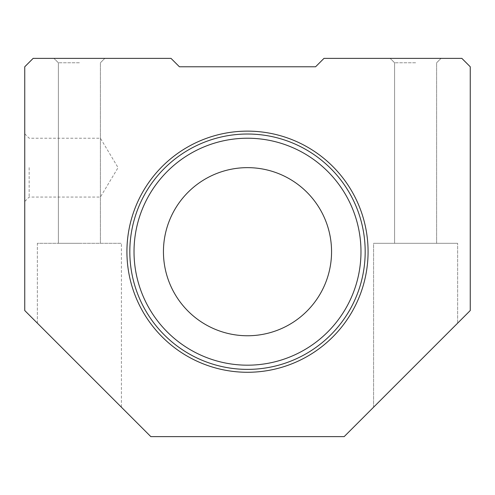 <?xml version="1.0" encoding="UTF-8"?>
<svg xmlns="http://www.w3.org/2000/svg" width="495" height="495" viewBox="0 0 495 495"><rect width="100%" height="100%" fill="white"/><g stroke="black" fill="none" stroke-linecap="round" stroke-linejoin="round"><path stroke-width="0.37" stroke-dasharray="2.48 1.86" d="M24.75 167.644L24.75 201.477L24.75 167.644M29.162 167.644L29.162 197.066L29.162 167.644M100.398 167.644L100.398 197.066L100.398 167.644M373.583 407.206L373.583 243.299L457.64 243.299L373.583 243.299L457.64 243.299L373.583 243.299L373.583 407.206L457.64 323.148L457.64 243.299L457.64 323.148L373.583 407.206M37.36 323.148L37.36 243.299L121.417 243.299L37.36 243.299L121.417 243.299L37.36 243.299L37.36 323.148L121.417 407.206L121.417 243.299L121.417 407.206L37.36 323.148M79.386 58.373L104.816 58.373L79.386 58.373M79.386 62.785L58.373 62.785L79.386 62.785M79.386 243.299L58.373 243.299L79.386 243.299M415.614 58.373L390.184 58.373L415.614 58.373M415.614 62.785L394.602 62.785L415.614 62.785M415.614 243.299L394.602 243.299L415.614 243.299M129.82 251.701A117.68 117.68 0 0 0 247.5 369.381A117.68 117.68 0 0 0 365.18 251.701A117.68 117.68 0 0 1 247.5 369.381A117.68 117.68 0 0 1 129.82 251.701A117.68 117.68 0 0 1 247.5 134.021A117.68 117.68 0 0 1 365.18 251.701A117.68 117.68 0 0 0 247.5 134.021A117.68 117.68 0 0 0 129.82 251.701A117.68 117.68 0 0 0 247.5 369.381A117.68 117.68 0 0 0 365.18 251.701A117.68 117.68 0 0 0 247.5 134.021A117.68 117.68 0 0 0 129.82 251.701A117.68 117.68 0 0 0 247.5 369.381A117.68 117.68 0 0 0 365.18 251.701M126.924 251.701A120.576 120.576 0 0 0 247.5 372.277A120.576 120.576 0 0 0 368.076 251.701A120.576 120.576 0 0 0 247.5 131.132A120.576 120.576 0 0 0 126.924 251.701M344.167 436.627L470.25 310.544L470.25 66.776L461.847 58.373L323.99 58.373L315.587 66.776L179.413 66.776L171.01 58.373L33.153 58.373L24.75 66.776L24.75 310.544L150.833 436.627L344.167 436.627M163.443 251.701A84.057 84.057 0 0 0 247.5 335.759A84.057 84.057 0 0 0 331.557 251.701A84.057 84.057 0 0 0 247.5 167.644A84.057 84.057 0 0 0 163.443 251.701M130.303 241.09A117.68 117.68 0 0 1 258.112 134.504A117.68 117.68 0 0 1 364.697 262.313A117.68 117.68 0 0 0 258.112 134.504A117.68 117.68 0 0 0 130.303 241.09A117.68 117.68 0 0 0 236.888 368.905A117.68 117.68 0 0 0 364.697 262.313A117.68 117.68 0 0 1 236.888 368.905A117.68 117.68 0 0 1 130.303 241.09A117.68 117.68 0 0 0 236.888 368.905A117.68 117.68 0 0 0 364.697 262.313A117.68 117.68 0 0 1 236.888 368.905A117.68 117.68 0 0 1 130.303 241.09M163.783 244.122A84.057 84.057 0 0 0 239.92 335.418A84.057 84.057 0 0 0 331.217 259.281A84.057 84.057 0 0 0 255.08 167.991A84.057 84.057 0 0 0 163.783 244.122A84.057 84.057 0 0 0 239.92 335.418A84.057 84.057 0 0 0 331.217 259.281A84.057 84.057 0 0 0 255.08 167.991A84.057 84.057 0 0 0 163.783 244.122M134.021 251.701A113.479 113.479 0 0 1 247.5 138.229A113.479 113.479 0 0 1 360.979 251.701A113.479 113.479 0 0 1 247.5 365.18A113.479 113.479 0 0 1 134.021 251.701M360.515 261.935A113.479 113.479 0 0 0 257.734 138.687A113.479 113.479 0 0 0 134.485 241.467A113.479 113.479 0 0 1 257.734 138.687A113.479 113.479 0 0 1 360.515 261.935A113.479 113.479 0 0 1 237.266 364.716A113.479 113.479 0 0 1 134.485 241.467A113.479 113.479 0 0 0 237.266 364.716A113.479 113.479 0 0 0 360.515 261.935M24.75 133.811L29.162 138.229L100.398 138.229L118.076 167.644L100.398 197.066L29.162 197.066L24.75 201.477M58.373 62.785L53.961 58.373L58.373 62.785L58.373 243.299L58.373 62.785M394.602 62.785L390.184 58.373L394.602 62.785L394.602 243.299L394.602 62.785M436.627 243.299L436.627 62.785L441.039 58.373L436.627 62.785L436.627 243.299M100.398 243.299L100.398 62.785L104.816 58.373L100.398 62.785L100.398 243.299"/><path stroke-width="0.74" d="M368.076 251.701A120.576 120.576 0 0 1 247.5 372.277A120.576 120.576 0 0 1 126.924 251.701A120.576 120.576 0 0 1 247.5 131.132A120.576 120.576 0 0 1 368.076 251.701M344.167 436.627L470.25 310.544L470.25 66.776L461.847 58.373L323.99 58.373L315.587 66.776L179.413 66.776L171.01 58.373L33.153 58.373L24.75 66.776L24.75 310.544L150.833 436.627L344.167 436.627M129.82 251.701A117.68 117.68 0 0 1 247.5 134.021A117.68 117.68 0 0 1 365.18 251.701A117.68 117.68 0 0 1 247.5 369.381A117.68 117.68 0 0 1 129.82 251.701A117.68 117.68 0 0 0 247.5 369.381A117.68 117.68 0 0 0 365.18 251.701M163.443 251.701A84.057 84.057 0 0 0 247.5 335.759A84.057 84.057 0 0 0 331.557 251.701A84.057 84.057 0 0 0 247.5 167.644A84.057 84.057 0 0 0 163.443 251.701M360.979 251.701A113.479 113.479 0 0 0 247.5 138.229A113.479 113.479 0 0 0 134.021 251.701A113.479 113.479 0 0 0 247.5 365.18A113.479 113.479 0 0 0 360.979 251.701"/></g></svg>
